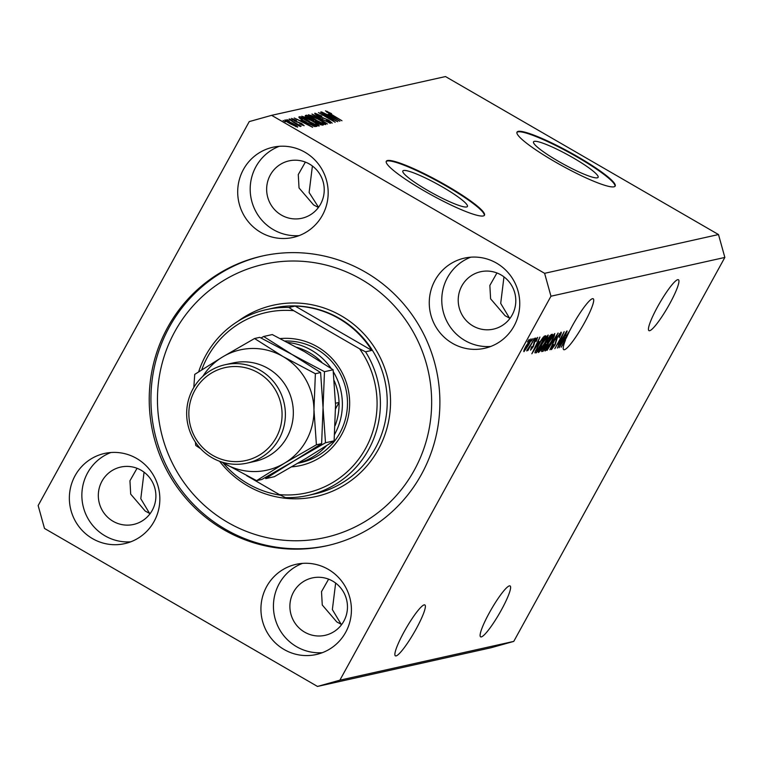 <?xml version="1.0" encoding="UTF-8"?>
<svg xmlns="http://www.w3.org/2000/svg" width="763" height="763" viewBox="0 0 763 763"><rect width="100%" height="100%" fill="white"/><g stroke="black" fill="none" stroke-linecap="round" stroke-linejoin="round"><path stroke-width="1.14" d="M573.299 157.922A36.853 5.131 28.8 0 0 533.528 141.832A36.853 5.131 28.8 0 0 558.344 161.251A36.853 5.131 28.8 0 0 598.116 177.34A36.853 5.131 28.8 0 0 573.299 157.922M442.597 187.069A36.853 5.131 28.8 0 0 402.826 170.979A36.853 5.131 28.8 0 0 427.642 190.397A36.853 5.131 28.8 0 0 467.414 206.487A36.853 5.131 28.8 0 0 442.597 187.069M446.756 185.714A56.004 7.792 28.8 0 0 386.307 161.26A56.004 7.792 28.8 0 0 424.028 190.779A56.004 7.792 28.8 0 0 484.467 215.223A56.004 7.792 28.8 0 0 446.756 185.714M484.305 215.452A56.004 7.792 28.8 0 0 446.489 186.201A56.004 7.792 28.8 0 0 386.202 161.527M577.457 156.568A56.004 7.792 28.8 0 0 517.009 132.113A56.004 7.792 28.8 0 0 554.73 161.632A56.004 7.792 28.8 0 0 615.169 186.077A56.004 7.792 28.8 0 0 577.457 156.568M615.007 186.306A56.004 7.792 28.8 0 0 577.19 157.054A56.004 7.792 28.8 0 0 516.913 132.381M509.388 585.87A29.404 4.54 -59.9 0 1 510.094 585.936A29.404 4.54 -59.9 0 1 500.328 611.859A29.404 4.54 -59.9 0 1 481.339 636.905A29.404 4.54 -59.9 0 1 480.633 636.838A29.404 4.54 -59.9 0 1 490.399 610.915A29.404 4.54 -59.9 0 1 509.388 585.87M677.725 279.678A29.404 4.54 -59.9 0 1 678.421 279.744A29.404 4.54 -59.9 0 1 668.655 305.667A29.404 4.54 -59.9 0 1 649.666 330.713A29.404 4.54 -59.9 0 1 648.97 330.637A29.404 4.54 -59.9 0 1 658.736 304.714A29.404 4.54 -59.9 0 1 677.725 279.678M312.401 166L309.12 192.524L318.553 207.298M144.064 472.192L140.793 498.725L149.443 513.175L150.225 513.489M335.644 583.066L332.363 609.589L341.013 624.039L341.795 624.363M396.092 655.913A29.404 4.54 120.1 0 0 415.082 630.867A29.404 4.54 120.1 0 0 424.848 604.945A29.404 4.54 120.1 0 0 424.152 604.878A29.404 4.54 120.1 0 0 405.163 629.923A29.404 4.54 120.1 0 0 395.396 655.846A29.404 4.54 120.1 0 0 396.092 655.913M503.971 276.864L500.7 303.397L509.35 317.847L510.132 318.161M564.429 349.721A29.404 4.54 120.1 0 0 583.418 324.676A29.404 4.54 120.1 0 0 593.185 298.753A29.404 4.54 120.1 0 0 592.479 298.686A29.404 4.54 120.1 0 0 569.923 330.369L566.528 335.586L565.135 335.892L567.157 330.989L559.079 347.709L569.236 331.733A29.404 4.54 120.1 0 0 566.604 337.351L561.158 347.251L565.45 340.107A29.404 4.54 120.1 0 0 563.723 349.654A29.404 4.54 120.1 0 0 564.429 349.721M304.981 152.257A46.209 45.198 -102.6 0 0 272.877 147.259A46.209 45.198 -102.6 0 0 238.151 185.38A46.209 45.198 -102.6 0 0 260.889 232.457A46.209 45.198 -102.6 0 0 292.992 237.455A46.209 45.198 -102.6 0 0 327.718 199.334A46.209 45.198 -102.6 0 0 304.981 152.257M279.229 146.324A46.209 45.198 -102.6 0 0 250.302 185.848A46.209 45.198 -102.6 0 0 273.392 229.663A46.209 45.198 -102.6 0 0 299.144 235.605M136.644 458.458A46.209 45.198 -102.6 0 0 104.55 453.451A46.209 45.198 -102.6 0 0 69.814 491.572A46.209 45.198 -102.6 0 0 92.561 538.649A46.209 45.198 -102.6 0 0 124.655 543.647A46.209 45.198 -102.6 0 0 159.391 505.535A46.209 45.198 -102.6 0 0 136.644 458.458M110.902 452.516A46.209 45.198 -102.6 0 0 81.975 492.049A46.209 45.198 -102.6 0 0 105.065 535.864A46.209 45.198 -102.6 0 0 130.807 541.806M328.214 569.322A46.209 45.198 -102.6 0 0 296.12 564.324A46.209 45.198 -102.6 0 0 261.385 602.446A46.209 45.198 -102.6 0 0 284.132 649.513A46.209 45.198 -102.6 0 0 316.235 654.52A46.209 45.198 -102.6 0 0 350.961 616.399A46.209 45.198 -102.6 0 0 328.214 569.322M302.472 563.38A46.209 45.198 -102.6 0 0 273.545 602.913A46.209 45.198 -102.6 0 0 296.635 646.728A46.209 45.198 -102.6 0 0 322.377 652.67M496.551 263.13A46.209 45.198 -102.6 0 0 464.448 258.123A46.209 45.198 -102.6 0 0 429.722 296.244A46.209 45.198 -102.6 0 0 452.459 343.321A46.209 45.198 -102.6 0 0 484.562 348.319A46.209 45.198 -102.6 0 0 519.298 310.207A46.209 45.198 -102.6 0 0 496.551 263.13M470.8 257.188A46.209 45.198 -102.6 0 0 441.882 296.721A46.209 45.198 -102.6 0 0 464.963 340.536A46.209 45.198 -102.6 0 0 490.714 346.478M365.363 272.095A148.423 145.18 -102.6 0 0 262.253 256.025A148.423 145.18 -102.6 0 0 150.692 378.477A148.423 145.18 -102.6 0 0 223.75 529.684A148.423 145.18 -102.6 0 0 326.86 545.755A148.423 145.18 -102.6 0 0 438.42 423.303A148.423 145.18 -102.6 0 0 365.363 272.095M501.033 274.918A29.404 28.765 -102.6 0 0 480.604 271.742A29.404 28.765 -102.6 0 0 458.506 295.996A29.404 28.765 -102.6 0 0 472.984 325.954A29.404 28.765 -102.6 0 0 493.413 329.139A29.404 28.765 -102.6 0 0 515.511 304.876A29.404 28.765 -102.6 0 0 501.033 274.918M509.989 318.352L505.106 315.729L490.599 298.81L489.856 285.429L496.942 272.963M332.706 581.12A29.404 28.765 -102.6 0 0 312.277 577.934A29.404 28.765 -102.6 0 0 290.178 602.188A29.404 28.765 -102.6 0 0 304.647 632.145A29.404 28.765 -102.6 0 0 325.076 635.331A29.404 28.765 -102.6 0 0 347.175 611.077A29.404 28.765 -102.6 0 0 332.706 581.12M341.652 624.544L336.779 621.921L322.263 605.002L321.519 591.63L328.615 579.155M141.136 470.246A29.404 28.765 -102.6 0 0 120.707 467.07A29.404 28.765 -102.6 0 0 98.608 491.324A29.404 28.765 -102.6 0 0 113.077 521.282A29.404 28.765 -102.6 0 0 133.506 524.467A29.404 28.765 -102.6 0 0 155.604 500.204A29.404 28.765 -102.6 0 0 141.136 470.246M150.082 513.68L145.208 511.057L130.692 494.138L129.948 480.757L137.044 468.291M309.463 164.055A29.404 28.765 -102.6 0 0 289.034 160.869A29.404 28.765 -102.6 0 0 266.936 185.132A29.404 28.765 -102.6 0 0 281.413 215.09A29.404 28.765 -102.6 0 0 301.833 218.266A29.404 28.765 -102.6 0 0 323.941 194.012A29.404 28.765 -102.6 0 0 309.463 164.055M318.419 207.488L313.536 204.856L299.029 187.946L298.276 174.565L305.372 162.099M317.494 686.442L491.382 647.663L513.766 641.397L724.85 257.436L718.498 234.546L445.506 76.558L271.618 115.337L249.234 121.603L38.15 505.564L44.502 528.454L317.494 686.442L339.878 680.176L550.962 296.216L544.61 273.326L271.618 115.337M558.831 344.723L566.69 331.085L557.343 348.1L562.674 335.014L554.806 348.662L564.162 331.657L558.506 344.533M560.986 332.163C561.702 332.201 561.091 334.022 559.155 337.618L559.861 334.165L557.457 337.256L555.178 344.685L551.468 349.607C550.791 349.616 551.315 348.014 553.032 344.79L553.576 344.485L552.546 347.613L554.787 344.733L557.009 337.399L561.196 332.182M559.298 333.774L559.994 334.175L559.26 333.822M551.802 347.26L552.546 347.613M547.042 350.398L558.077 333.011L549.913 349.759L556.79 335.043L547.042 350.398M554.644 333.584L554.348 335.987L551.544 341.729C548.816 346.784 546.651 349.883 545.049 351.037C544.458 350.389 545.535 347.594 548.282 342.644L552.05 336.445L554.835 333.593M548.034 335.052L547.739 337.465L544.935 343.207C542.197 348.252 540.032 351.352 538.44 352.506C537.839 351.867 538.916 349.072 541.673 344.113L545.431 337.914L548.225 335.071M539.307 341.652L531.849 353.784L539.927 337.055L537.915 341.967L539.307 341.652M527.433 341.977L529.188 339.449L527.433 341.977M513.766 641.397L339.878 680.176M724.85 257.436L550.962 296.216M530.981 338.858C531.41 339.335 530.6 341.395 528.578 345.019L523.943 351.667C523.513 351.218 524.295 349.206 526.279 345.639L531.115 338.867M531.258 341.118L533.003 338.6L531.258 341.118M530.724 344.733L534.663 338.228L527.862 350.599L528.53 348.72L526.813 350.446L530.724 344.733M526.747 350.97L526.813 350.446M534.1 340.489L535.845 337.961L534.1 340.489M537.572 337.389L536.37 341.147L535.836 341.462L536.57 339.163L534.977 341.204L533.394 346.469L530.543 350.198L531.544 346.869L532.078 346.564L531.496 348.433L532.851 346.803L534.396 341.595L537.724 337.399M536.103 338.848L536.666 339.173L536.074 338.877M538.401 344.943C541.101 339.916 543.18 336.941 544.648 336.006L545.822 335.739L536.465 352.754L534.882 352.83L538.401 344.943M541.52 351.361L547.262 339.802L551.21 334.537L552.431 334.27L543.084 351.276L541.616 351.533M333.908 119.82L320.565 112.104L337.732 121.708L322.263 114.45L335.205 122.271L318.448 112.571L333.765 120.077M316.855 114.326L318.924 116.167L328.767 120.201L332.201 123.12L325.973 120.497L330.226 121.985L326.478 119.314L318.562 116.281C315.472 114.44 314.261 113.401 314.928 113.182L321.919 116.157L316.855 114.326L316.416 114.946M329.94 122.519L330.36 121.908L330.007 122.547M327.441 124.007L311.933 114.021L330.312 123.368L314.127 115.108L327.441 124.007M308.433 114.879L312.391 115.852L318.543 119.095C323.579 121.966 325.992 123.787 325.782 124.55C323.836 124.283 320.441 122.738 315.596 119.915L308.424 114.698M301.824 116.358L305.782 117.33L311.933 120.564C316.969 123.444 319.382 125.266 319.172 126.019C317.227 125.761 313.831 124.216 308.986 121.384L301.814 116.176M301.385 120.392L312.649 127.307L294.213 117.979L300.002 120.697L301.385 120.392L300.822 121.422M285.505 121.842L283.111 120.449L285.505 121.842M718.498 234.546L544.61 273.326M290.312 123.835C286.621 121.746 284.847 120.42 284.981 119.858L292.41 123.263C296.025 125.323 297.761 126.629 297.608 127.163L290.312 123.835M289.32 120.983L286.926 119.6L289.32 120.983M298.209 125.456L288.948 119.152L301.137 126.21L298.781 125.17L300.45 126.534L298.228 125.466M292.115 120.363L289.721 118.98L292.115 120.363M293.23 119.419L295.777 121.25L301.595 123.492L304.16 125.704L299.725 123.902L302.396 124.703L301.433 123.72L294.47 120.897L291.514 118.408L296.416 120.449L293.23 119.419L292.887 119.925M302.158 125.151L302.51 124.636L302.215 125.18M305.887 122.166C300.86 119.314 298.533 117.559 298.934 116.92L300.107 116.663L316.864 126.362L314.804 126.572L305.887 122.166M309.206 118.58C305.992 116.691 304.752 115.652 305.496 115.461L306.716 115.184L323.483 124.894L322.244 125.161L316.941 122.967L309.206 118.58M328.615 114.316L339.878 121.231L321.442 111.903L327.222 114.631L328.615 114.316L328.042 115.356M327.422 111.97L341.977 120.764L330.179 114.269L325.477 110.826L331.562 113.658L327.375 112.056M295.634 126.601L295.939 126.124L295.663 126.62M290.465 123.921L295.872 126.162L292 123.358L286.716 120.869L286.383 121.403M286.716 120.869L290.608 123.673M298.514 125.657L298.781 125.17M307.718 124.464L303.216 121.555L302.091 121.803L307.718 124.464M299.382 117.979L300.107 116.663M313.955 126.305L314.49 125.323L301.652 117.893L300.403 118.742M313.45 126.105L314.49 125.323M312.696 125.771L313.793 125.475M306.192 122.338L312.897 125.409M302.234 119.963L306.325 122.09M300.937 118.046L302.386 119.686M316.912 125.437L317.341 124.817L316.979 125.466M313.269 123.74L317.208 124.894C317.332 124.283 315.424 122.872 311.495 120.64L303.941 117.206L303.483 117.893M309.311 121.575L313.412 123.482M303.941 117.206C303.817 117.788 305.658 119.171 309.444 121.327M305.992 116.501L306.716 115.184M321.109 123.844L316.101 120.945L315.119 121.298L317.074 122.719L321.109 123.844L320.584 124.798M314.909 121.689L315.367 121.117M314.137 119.82L308.262 116.415L307.251 116.806L309.606 118.475L314.137 119.82L313.622 120.754M307.022 117.235L307.441 116.596M323.522 123.959L323.951 123.339L323.588 123.987M319.878 122.261L323.827 123.415C323.941 122.805 322.034 121.393 318.104 119.171L310.551 115.728L310.093 116.424M315.92 120.106L320.021 122.004M310.551 115.728C310.436 116.319 312.267 117.693 316.063 119.848M334.938 118.389L330.436 115.48L329.32 115.728L334.938 118.389M326.812 112.228L327.279 111.379M524.925 349.902L528.158 345.114L529.999 340.622L526.766 345.429L524.925 349.902L524.295 349.578M524.315 349.549L524.81 349.836M529.522 340.346L530.075 340.632L529.541 340.317M534.977 348.71L538.077 343.674L536.961 343.922L533.022 351.972L534.977 348.71M537.028 343.064L538.077 343.674M535.044 351.934L536.465 352.754M537.152 350.856L544.315 337.818L541.253 340.679L538.802 344.876L536.074 350.799L537.152 350.856M543.227 337.198L544.315 337.818M535.588 350.522L536.446 351.009M542.922 337.589L543.599 337.98M547.119 337.103L547.739 337.465M539.527 350.522L544.534 343.274C546.575 339.602 547.376 337.532 546.947 337.046L542.054 344.075L539.527 350.522L538.716 350.112M546.327 336.683L547.071 337.055L546.365 336.645M541.711 350.484L543.084 351.276M543.761 349.387L546.556 344.304L545.326 344.714L543.676 347.146L543.084 349.53L543.761 349.387M545.526 343.703L546.556 344.304M542.235 349.225L543.084 349.53M547.643 342.31L550.924 336.349L549.589 336.836L547.681 339.697L546.88 342.482L547.643 342.31M549.837 335.72L550.924 336.349M546.07 342.139L546.88 342.482M549.494 336.178L550.104 336.531M553.738 335.634L554.348 335.987M546.136 349.044L551.153 341.795C553.185 338.133 553.986 336.054 553.556 335.567L548.664 342.597L546.136 349.044L545.326 348.643M552.937 335.215L553.69 335.577L552.975 335.167M562.207 342.635L565.297 337.599L564.181 337.847L560.252 345.897L562.207 342.635M564.248 336.998L565.297 337.599M280.298 338.581A64.407 63.005 77.4 0 1 317.322 346.774A64.407 63.005 77.4 0 1 348.224 416.922A64.407 63.005 77.4 0 1 291.685 466.842M297.799 463.284L300.574 462.664A61.612 60.258 -102.6 0 0 346.879 411.839A61.612 60.258 -102.6 0 0 316.559 349.072A61.612 60.258 -102.6 0 0 285.028 341.013M227.756 522.397A140.02 136.958 -102.6 0 0 414.29 470.18A140.02 136.958 -102.6 0 0 361.357 279.382A140.02 136.958 -102.6 0 0 174.822 331.6A140.02 136.958 -102.6 0 0 227.756 522.397M327.709 545.555A148.423 145.18 77.4 0 1 225.457 529.303A148.423 145.18 77.4 0 1 152.333 378.534A148.423 145.18 77.4 0 1 263.101 255.843M222.92 462.702A95.213 93.134 -102.6 0 0 247.994 483.771A95.213 93.134 -102.6 0 0 280.66 495.235M307.89 495.464A95.213 93.134 77.4 0 0 365.563 351.81L371.81 350.408A95.213 93.134 -102.6 0 0 338.839 318.514A95.213 93.134 -102.6 0 0 295.186 306.068L288.929 307.46A95.213 93.134 77.4 0 0 266.44 309.606L273.259 308.09A95.213 93.134 -102.6 0 1 339.411 318.39A95.213 93.134 -102.6 0 1 386.278 415.396A95.213 93.134 -102.6 0 1 314.709 493.947L307.89 495.464A95.213 93.134 77.4 0 1 285.4 497.61L279.439 494.615A92.409 90.396 -102.6 0 0 365.62 448.396A92.409 90.396 -102.6 0 0 359.602 348.815L293.755 310.703A92.409 90.396 -102.6 0 0 201.709 369.883M198.647 371.848A95.213 93.134 77.4 0 1 266.44 309.606M279.439 494.615L246.687 475.664M365.563 351.81L359.602 348.815M293.755 310.703L288.929 307.46M371.81 350.408L295.186 306.068M287.813 342.473A61.612 60.258 77.4 0 1 311.447 350.217A61.612 60.258 77.4 0 1 331.209 368.472M333.336 371.762A61.612 60.258 77.4 0 1 334.642 434.338M326.411 445.811A61.612 60.258 77.4 0 1 297.961 463.189M321.776 362.225A58.808 57.521 -102.6 0 0 309.54 352.773A58.808 57.521 -102.6 0 0 296.836 347.327M335.167 425.563A58.808 57.521 -102.6 0 0 339.039 402.463A58.808 57.521 -102.6 0 0 334.27 380.823M335.586 408.749L339.039 402.463L335.529 403.245M246.993 463.141L254.947 461.367A50.406 49.309 -102.6 0 0 292.839 419.784A50.406 49.309 -102.6 0 0 268.023 368.424A50.406 49.309 -102.6 0 0 233.011 362.969L225.047 364.743A50.406 49.309 77.4 0 1 260.069 370.198A50.406 49.309 77.4 0 1 284.885 421.558A50.406 49.309 77.4 0 1 246.993 463.141A50.406 49.309 77.4 0 1 211.971 457.686A50.406 49.309 77.4 0 1 187.164 406.326A50.406 49.309 77.4 0 1 225.047 364.743M212.743 455.377A47.602 46.562 -102.6 0 0 276.168 437.628A47.602 46.562 -102.6 0 0 258.161 372.754A47.602 46.562 -102.6 0 0 194.746 390.513A47.602 46.562 -102.6 0 0 212.743 455.377M334.127 440.833L306.163 458.334L274.327 476.694L265.686 478.62L293.66 461.119L325.496 442.759L334.127 440.833L335.548 404.867L333.107 369.769L324.475 371.695L292.124 354.518L263.645 336.493L272.277 334.566L304.628 351.733L333.107 369.769M325.496 442.759L323.054 407.661L324.475 371.695M263.645 336.493L261.013 337.961M221.928 462.063A61.612 60.258 -102.6 0 0 224.246 463.475A61.612 60.258 -102.6 0 0 284.57 463.151L316.407 444.791L313.955 409.683L315.377 373.717L283.035 356.55L254.546 338.514L259.773 337.351L292.124 354.518L320.603 372.554L323.054 407.661L321.633 443.618L293.66 461.119L261.823 479.479L256.597 480.642L284.57 463.151A61.612 60.258 -102.6 0 0 313.955 409.683A61.612 60.258 -102.6 0 0 283.035 356.55A61.612 60.258 -102.6 0 0 222.71 356.874A61.612 60.258 -102.6 0 0 202.815 376.369M195.385 442.13L195.767 445.439L200.736 448.816M221.709 461.996L256.597 480.642M254.546 338.514L222.71 356.874L194.737 374.375L193.812 387.432M315.377 373.717L320.603 372.554M316.407 444.791L321.633 443.618M296.588 122.032L296.845 121.555M320.098 124.598L320.431 123.997M313.068 120.554L313.374 119.982M322.778 118.341L323.083 117.779M533.881 342.558L534.472 342.902M545.268 344.142L545.822 344.466M555.836 339.764L556.675 340.25M237.894 321.318A98.017 95.871 77.4 0 1 341.309 315.834A98.017 95.871 77.4 0 1 378.372 449.397A98.017 95.871 77.4 0 1 247.794 485.945A98.017 95.871 77.4 0 1 219.544 461.243M307.241 116.701L306.974 117.197M536.16 350.999L535.54 350.646"/></g></svg>
